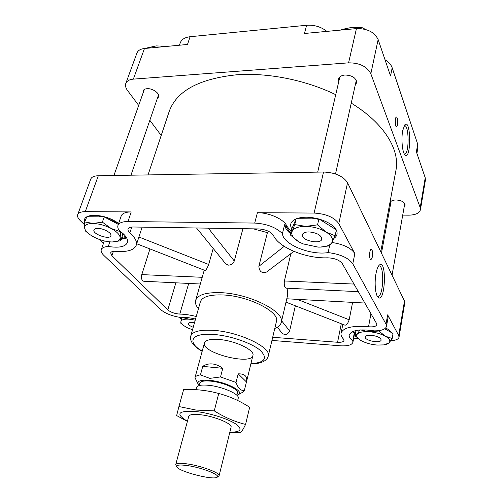 <?xml version="1.0" encoding="UTF-8"?>
<svg xmlns="http://www.w3.org/2000/svg" width="503" height="503" viewBox="0 0 503 503"><rect width="100%" height="100%" fill="white"/><g stroke="black" fill="none" stroke-linecap="round" stroke-linejoin="round"><path stroke-width="0.75" d="M218.799 339.456C234.888 340.493 255.103 350.157 252.927 355.483C251.324 365.738 200.879 352.691 204.451 342.945C205.538 340.078 210.323 338.915 218.799 339.456M378.489 266.106L379.004 265.974C384.619 265.081 383.525 296.776 377.954 296.361L377.237 296.173M376.018 273.469C376.791 269.47 377.816 266.753 379.086 265.32C387.115 257.152 385.468 304.755 377.986 297.254C375.313 294.745 374.263 282.378 376.018 273.469M138.69 105.416L127.542 90.521C125.656 87.956 125.077 85.598 125.8 83.448C126.813 80.945 129.328 79.512 133.358 79.128L348.585 62.85C359.607 62.825 367.02 66.465 370.83 73.765L420.206 207.645L425.224 177.792L425.425 179.986L420.426 209.751C419.389 213.203 415.516 215.007 408.807 215.165L402.714 215.121M425.224 177.792L416.377 151.805L417.716 144.204L417.968 147.241L416.899 153.34M385.002 59.7C388.7 61.976 391.095 64.673 392.183 67.786L417.716 144.204M179.433 45.22L180.206 42.962C181.545 39.441 184.84 37.36 190.09 36.725L306.61 25.263C314.287 24.754 321.046 26.791 326.881 31.381M181.369 319.411L179.169 317.261M353.2 331.314L354.219 333.432L352.779 340.896L352.911 342.279C351.893 345.064 347.592 346.227 340.015 345.781L271.947 340.43M353.867 331.075L354.584 333.608L352.911 342.279M84.542 224.784L80.222 220.559C77.984 218.333 77.141 216.365 77.695 214.662L90.722 179.131C91.603 177.006 94.13 175.874 98.305 175.742L323.536 172.026C335.212 172.554 343.209 176.113 347.548 182.715L404.487 301.058L398.697 335.488L387.65 314.853L388.109 317.186L386.486 326.403C385.568 329.371 381.463 330.855 374.182 330.867C359.758 328.78 351.434 330.15 349.214 334.973C348.906 336.853 350.094 338.827 352.779 340.896M329.591 245.81L328.126 252.588C340.386 254.191 348.604 257.932 352.785 263.811L386.015 324.114L386.486 326.403M331.974 242.477C343.461 244.288 351.081 247.992 354.841 253.587L352.785 263.811M291.124 231.55L286.779 226.029L286.427 227.494L290.772 233.002M290.596 233.744C286.962 230.776 284.968 227.771 284.616 224.728L282.441 233.599C275.889 227.281 266.64 223.772 254.694 223.068L127.988 221.534C122.342 221.559 118.997 222.873 117.96 225.476L121.185 216.007C122.242 213.347 125.587 211.989 131.214 211.926L127.988 221.534M284.616 224.728L286.427 227.494M323.536 172.026L314.124 213.058L257.417 212.706C269.344 212.593 284.27 219.44 286.779 226.029M109.855 241.855L108.277 246.464C118.941 248.117 125.31 246.822 127.397 242.591C128.334 239.139 125.668 235.171 119.387 230.682C117.941 228.758 117.463 227.016 117.96 225.476M125.744 236.498L121.82 237.454M126.316 237.328L121.386 238.743M195.535 319.047C189.838 317.663 184.903 317.142 180.728 317.487C172.02 316.148 165.254 313.457 160.426 309.42L103.888 255.455C101.631 253.267 100.763 251.337 101.279 249.645C102.002 247.778 104.335 246.715 108.277 246.464M358.343 291.671L286.025 288.162C284.503 287.408 283.956 285.012 284.396 280.97L290.885 253.606M293.846 251.362L266.552 272.048C261.9 273.569 259.334 271.658 258.856 266.32L267.401 232.631L253.418 228.852M196.528 227.972L225.721 263.842L228.45 265.138C231.305 265.006 233.241 263.629 234.272 260.988L242.936 228.695M198.44 308.716C195.919 305.705 194.994 302.932 195.661 300.398C197.71 294.771 206.148 292.199 220.987 292.677C249.765 293.683 285.459 311.961 281.24 322.53C280.592 325.064 278.442 327.044 274.776 328.459M136.709 243.754L205.01 270.463C206.041 270.174 207.267 268.181 208.682 264.471L213.203 248.463M287.823 288.244L287.433 296.022L281.24 322.53M202.219 277.304L141.789 274.613C141.066 278.31 141.714 280.523 143.745 281.252L200.32 284M277.323 327.246L282.227 333.269C285.264 335.47 287.729 334.69 289.627 330.924L281.636 320.832M131.786 227.035L129.875 232.763C128.315 231.361 127.699 230.097 128.026 228.972C128.548 227.658 130.239 226.998 133.094 226.998L258.775 228.934C265.955 229.513 270.853 231.701 273.469 235.498C278.781 247.595 306.057 258.674 327.434 257.819C334.445 258.07 339.362 259.95 342.191 263.459L376.565 323.498L376.822 324.693C376.125 326.491 373.358 327.183 368.536 326.774C352.314 325.447 343.159 327.585 341.059 333.193C340.732 335.004 341.487 336.916 343.342 338.934L343.983 340.525C343.486 341.902 341.348 342.48 337.576 342.266L272.689 337.287M352.609 302.378L349.183 319.782L297.298 299.36M286.006 302.133L344.957 325.183C346.554 325.152 347.963 323.354 349.183 319.782M129.875 232.763C135.162 237.561 137.269 241.742 136.2 245.313L142.142 227.136L138.916 237.007L208.682 264.471M385.581 328.082L387.694 329.113L393.019 333.583L392.177 338.513L385.298 336.167C389.485 338.645 390.749 340.877 389.102 342.857L392.177 338.513M386.562 344.417L389.102 342.857L384.053 344.895L377.131 345.058C371.126 344.524 365.901 343.096 361.456 340.783L360.865 340.449C357.124 338.173 355.923 336.073 357.256 334.162L355.068 335.815L360.852 340.443M355.068 335.815L355.942 330.515M392.994 333.734L392.397 337.243M385.694 327.962L387.694 329.113M378.897 330.628L378.828 331.018L369.12 331.747C375.351 332.269 380.746 333.747 385.298 336.167L378.828 331.018M360.544 329.911L369.12 331.747C363.028 331.414 359.073 332.219 357.256 334.162L359.884 329.955M356.099 330.792L356.401 330.421M320.046 247.118L329.622 245.804L331.986 242.459L335.111 235.769L326.032 231.996C331.565 235.618 333.552 239.107 331.986 242.459C329.918 245.634 325.322 247.18 318.185 247.118L302.925 243.854L298.644 241.717L300.486 242.735M296.141 218.799L294.752 224.59L292.117 231.43L290.306 234.939L291.778 228.972C289.376 224.64 290.816 221.282 296.078 218.887L296.575 218.698C302.548 216.674 309.848 216.743 318.468 218.899L319.21 219.107C327.629 221.672 333.25 225.187 336.067 229.645L336.362 229.946L335.111 235.769M336.325 230.116C337.878 233.43 337.098 236.171 333.998 238.334M309.49 217.346L322.895 220.32M318.864 219.012L317.538 224.879L305.698 226.363C313.275 226.614 320.053 228.488 326.032 231.996L317.538 224.879M296.575 218.698L318.468 218.899M294.752 224.59L305.698 226.363C298.342 226.419 293.815 228.111 292.117 231.43C290.96 234.863 293.136 238.29 298.644 241.717L290.306 234.939M291.778 228.972L296.078 218.887M181.64 318.21L181.061 317.456M192.517 329.773L187.292 327.717L183.507 325.466C181.608 324.014 180.747 322.706 180.923 321.536L181.822 317.412L189.109 319.172L194.881 318.889M195.227 320.141L189.109 319.172C184.186 318.915 181.457 319.701 180.923 321.536L180.74 323.165L182.664 324.781M122.411 232.996L122.399 235.731L120.701 240.767L120.173 237.743L120.601 231.789L111.056 228.431L102.379 222.144L104.19 216.982L118.62 223.533M112.408 241.956L120.701 240.767M95.803 215.479L98.104 215.598C104.75 216.353 110.88 218.491 116.501 222.018L118.356 223.351M84.693 221.861C84.02 219.798 84.611 218.164 86.466 216.956M84.674 221.924L84.642 227.997C84.542 225.036 87.321 223.527 92.967 223.464L84.674 221.924L86.868 216.724C89.106 215.573 92.345 215.177 96.589 215.542L104.19 216.982M123.92 234.392L122.43 235.479M86.868 216.724L103.901 216.887M88.572 233.618L85.611 231.141L84.642 227.997C84.925 230.072 86.654 232.267 89.83 234.587L94.08 237.165C99.833 240.032 105.536 241.629 111.194 241.943L111.54 241.949C117.086 241.987 119.959 240.585 120.173 237.743C119.921 234.75 116.885 231.644 111.056 228.431C104.945 225.331 98.915 223.678 92.967 223.464L102.379 222.144M147.379 48.231L147.524 47.829L156.163 45.899L164.066 46.27L163.921 46.678M341.267 30.029L341.374 29.583L351.968 27.338L362.085 27.634L361.846 28.702M202.162 351.346C191.247 345.014 189.971 339.921 190.763 336.035L200.376 301.813C202.212 296.789 209.745 294.5 222.98 294.953C248.507 295.877 280.165 312.061 276.43 321.48L268.25 356.074C267.929 358.023 266.42 359.796 263.723 361.399C260.497 362.808 258.341 363.669 250.852 363.939M148.039 174.918L169.115 111.716C176.308 91.194 198.66 78.902 236.184 74.84C267.288 72.407 305.447 79.92 335.721 94.671M351.245 103.128C384.323 123.298 400.137 149.988 395.93 170.379L380.765 251.745M338.777 81.555L338.544 79.078C339.261 76.733 341.43 75.375 345.058 75.004C352.471 75.387 356.3 78.009 356.552 82.863L355.263 85.026M143.091 92.98L143.041 90.961C143.569 89.641 144.895 88.886 147.033 88.698C152.585 88.119 160.124 93.508 158.621 96.903L157.351 98.418M390.535 204.337L390.177 202.696C390.693 200.974 392.636 200.056 396.012 199.943C401.74 200.414 404.789 202.149 405.154 205.142L404.236 206.582M420.206 207.645L420.426 209.751M161.193 135.477L149.831 120.299M388.549 215.02L387.612 215.014M404.487 301.058L404.796 302.869L399.036 337.173C398.477 339.248 395.735 340.418 390.806 340.688M319.21 219.107L336.067 229.645M309.037 231.914C316.991 232.77 321.254 235.153 321.832 239.07C320.958 244.955 300.574 240.39 302.347 234.712C302.957 232.883 305.183 231.952 309.037 231.914M126.699 237.994L121.192 239.321M104.561 217.07L118.318 224.407M354.219 333.432L352.32 331.697M97.922 228.393C103.687 228.337 112.125 233.172 110.874 235.75C109.786 240.189 92.08 234.096 93.96 229.909C94.375 228.896 95.696 228.393 97.922 228.393M193.221 327.283C189.971 326.019 188.392 324.768 188.487 323.536C188.814 322.7 190.128 322.341 192.429 322.473L194.491 322.75M164.89 46.584L164.066 46.27M328.126 252.588C310.351 255.53 282.9 244.32 282.441 233.599M125.8 83.448L136.929 53.079C137.979 50.482 140.494 48.954 144.468 48.502L187.487 44.465L190.09 36.725M348.585 62.85L356.438 28.602L304.453 33.487L306.61 25.263M356.438 28.602C367.253 28.426 374.49 32.079 378.143 39.561L390.542 75.966L392.183 67.786M188.7 283.434L179.797 314.092C184.802 314.18 190.291 314.979 196.252 316.488M179.797 314.092C174.868 313.753 170.875 312.357 167.807 309.898L111.899 255.719L110.641 252.871C111.188 251.613 113.018 251.098 116.13 251.324C127.378 252.179 134.068 250.18 136.2 245.313M372.39 257.002C372.918 252.676 372.534 250.098 371.245 249.274C369.277 249.13 369.013 260.082 370.988 259.705L372.39 257.002M314.124 213.058C326.038 213.806 334.262 217.334 338.802 223.628L354.841 253.587M77.695 214.662C78.525 212.687 81.046 211.681 85.277 211.644L131.214 211.926M103.48 243.289L99.676 239.573M358.023 338.475L353.703 338.154M398.697 335.488L399.036 337.173M295.355 305.786L289.627 330.924M141.789 274.613L149.963 248.935M268.791 231.437L267.401 232.631M397.577 124.851C398.043 120.569 397.659 117.96 396.446 117.01C394.786 116.966 394.956 127.246 396.603 126.8L397.577 124.851M395.371 123.977L395.327 119.934M369.768 257.448L369.957 251.462M404.198 125.737L404.456 125.675C409.14 124.587 409.367 154.151 404.708 154.006L404.305 153.956M402.727 130.529L404.758 124.882C411.07 117.727 411.385 160.765 405.022 154.924C402.369 152.868 401.023 138.979 402.727 130.529M371.252 335.287C377.307 336.086 380.608 337.658 381.148 339.997C380.828 343.769 364.216 340.588 365.266 336.972C365.712 335.677 367.706 335.117 371.252 335.287M384.72 328.786L392.799 333.357M341.374 29.583L341.179 30.035M365.593 29.463L362.085 27.634M178.93 406.543L183.639 389.542C195.617 389.052 207.318 390.366 218.748 393.478C229.739 396.408 240.044 401.01 249.67 407.292L245.565 424.406C234.926 421.822 224.489 417.314 214.265 410.876L196.044 410.071L178.93 406.543L176.647 415.572L187.399 421.382M229.808 432.366L240.472 432.655C241.666 431.788 243.364 429.04 245.565 424.406M187.43 421.263C174.83 413.554 178.012 410.347 196.975 411.643C210.474 413.29 227.96 418.861 235.674 423.91C242.987 429.367 241.044 432.14 229.846 432.228M218.748 393.478L214.265 410.876M195.969 389.674L196.585 387.398C197.421 385.323 201.47 384.625 208.726 385.304C222.439 386.6 239.937 394.327 238.252 398.175L237.68 400.489M198.169 384.198L194.988 377.665C195.403 376.257 197.22 375.332 200.446 374.892L209.782 378.363L220.528 376.948L236.02 382.45C238.076 388.322 240.862 390.969 244.376 390.403L242.603 392.277L238.422 394.604M210.021 380.394C226.369 381.852 245.527 391.963 238.001 394.836L236.863 395.264L237.46 392.849C238.994 389.297 223.231 382.28 210.858 381.142C204.293 380.551 200.628 381.211 199.861 383.123L199.213 385.531L198.421 384.6C196.554 381.067 200.42 379.664 210.021 380.394M176.735 466.727L175.736 464.508L188.77 416.302C189.549 414.466 193.598 413.963 200.93 414.786C214.794 416.371 232.656 423.847 231.072 427.242L219.101 475.725L217.158 477.184M175.736 464.508C176.408 463.087 180.47 462.917 187.927 464.005C202.024 466.08 220.515 473.103 219.101 475.725M188.147 465.684C203.061 467.878 221.804 475.58 216.9 477.334C212.455 480.233 179.364 471.676 176.88 466.985C175.88 464.917 179.634 464.483 188.147 465.684M220.528 376.948L222.766 368.315L202.747 366.373L200.446 374.892M246.451 381.947C247.602 376.426 244.842 373.723 238.177 373.836L246.451 381.947L244.376 390.403M236.02 382.45L238.177 373.836M222.766 368.315C219.308 365.756 215.818 364.298 212.304 363.946C208.789 363.638 205.608 364.442 202.747 366.373M387.65 314.853L386.015 324.114M257.417 212.706L254.694 223.068M234.272 260.988L208.286 228.155M341.292 323.75L337.576 342.266M370.956 313.702L368.536 326.774M202.225 351.107C186.236 342.015 191.272 332.496 213.907 334.47C230.38 335.696 251.443 342.939 260.089 350.226C268.099 358.167 265.043 362.663 250.915 363.7M190.763 336.035C192.467 331.483 200.024 329.584 213.435 330.352C239.315 331.879 271.809 347.56 268.25 356.074M347.548 182.715L338.802 223.628M98.305 175.742L85.277 211.644M113.382 251.343L111.899 255.719M175.874 282.812L167.807 309.898M284.182 246.344L258.856 266.32M370.83 73.765L378.143 39.561M133.358 79.128L144.468 48.502M353.993 284.069L284.396 280.97M101.279 249.645L104.291 240.937M204.243 270.161L195.661 300.398M341.059 333.193L342.832 324.347M98.104 215.598L96.589 215.542M116.501 222.018L117.708 222.917M364.857 303.045L287.156 298.807M144.336 89.459L113.917 175.484M158.558 94.891L130.969 175.201M339.858 76.934L317.689 172.127M356.294 80.386L335.52 173.963M391.101 201.269L381.456 253.185M404.783 203.501L392.044 275.198M204.451 342.945L194.988 377.665M252.927 355.483L244.37 390.435"/></g></svg>
